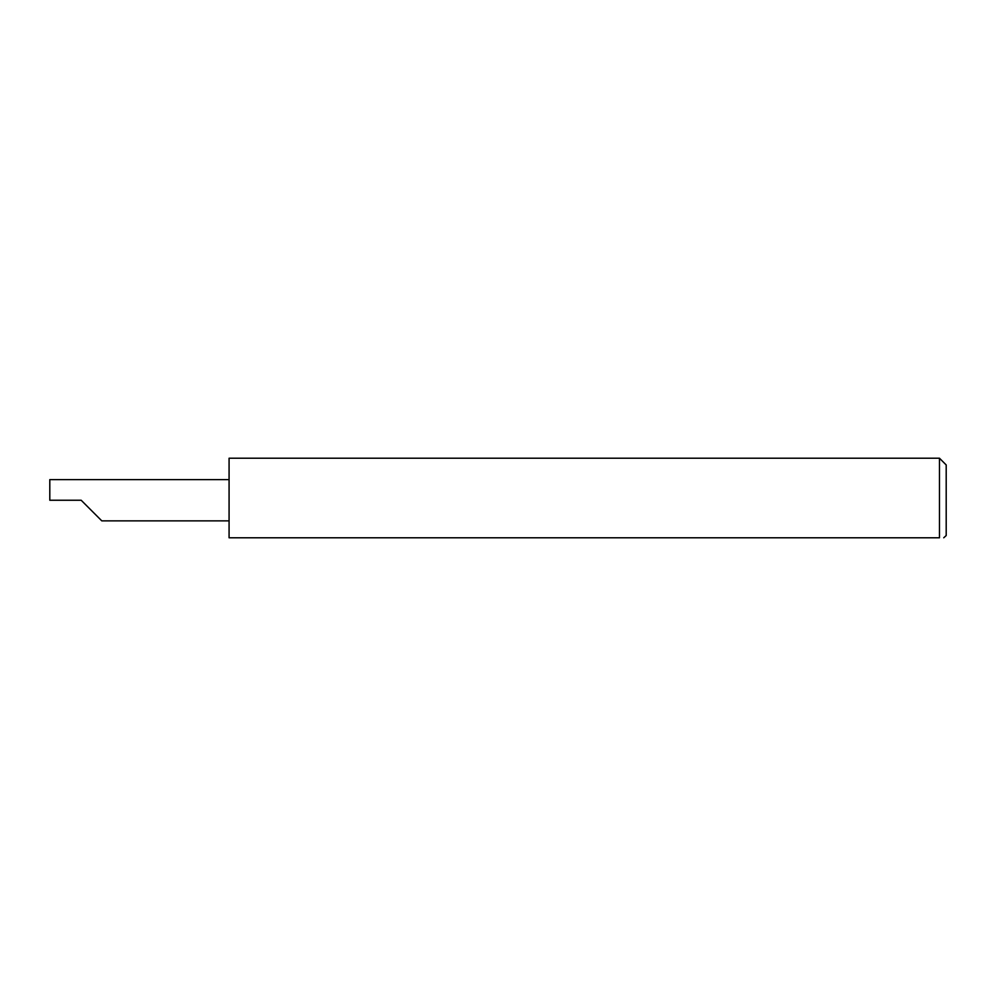 <?xml version="1.0" encoding="UTF-8"?>
<svg xmlns="http://www.w3.org/2000/svg" width="996" height="996" viewBox="0 0 996 996"><rect width="100%" height="100%" fill="white"/><g stroke="black" fill="none" stroke-linecap="round" stroke-linejoin="round"><path stroke-width="1.49" d="M81.174 500.241L101.791 520.858L81.174 500.241L101.791 520.858L81.174 500.241L49.8 500.241L49.8 479.624L229.08 479.624M939.477 458.222L229.08 458.222L229.08 537.778L939.477 537.778C945.341 537.778 945.341 537.778 939.477 537.778L939.477 458.222L946.2 464.945L946.2 535.537L943.747 537.778M101.791 520.858L229.08 520.858"/></g></svg>
